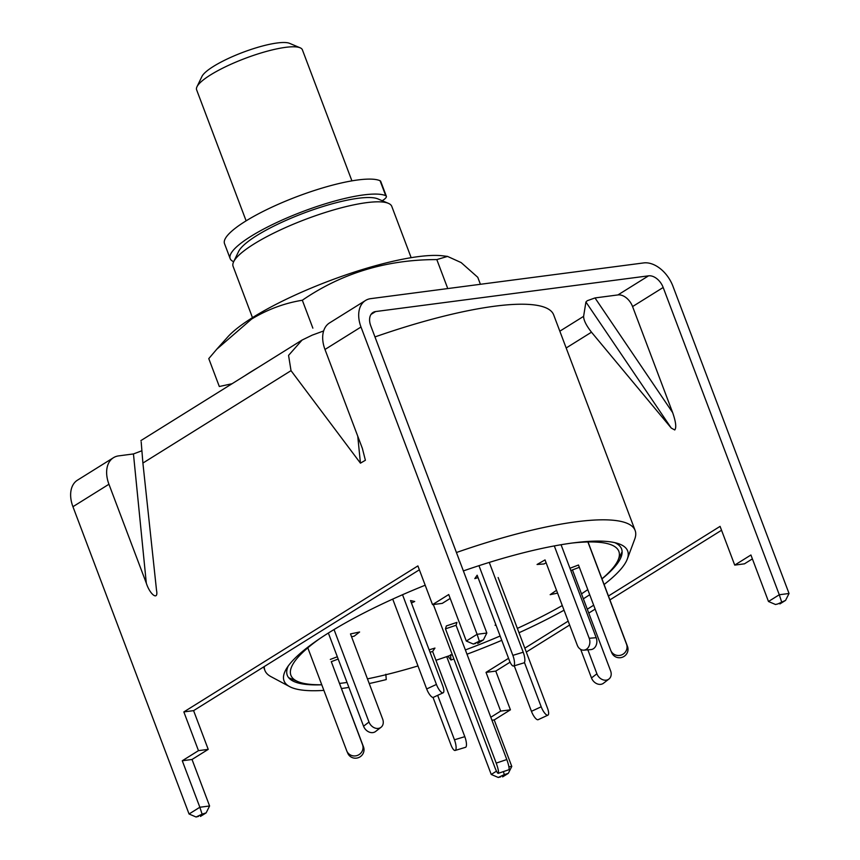 <?xml version="1.0" encoding="UTF-8"?>
<svg xmlns="http://www.w3.org/2000/svg" width="860" height="860" viewBox="0 0 860 860"><rect width="100%" height="100%" fill="white"/><g stroke="black" fill="none" stroke-linecap="round" stroke-linejoin="round"><path stroke-width="1.29" d="M411.155 257.677L391.784 206.389A84.818 18.361 159.3 0 0 388.365 203.325A84.818 18.361 159.3 0 0 253.958 244.014A84.818 18.361 159.3 0 0 233.63 261.795A84.818 18.361 159.3 0 0 233.092 266.342L252.475 317.641M463.379 570.911A183.674 39.753 -20.7 0 1 617.856 543.477A183.674 39.753 -20.7 0 1 627.295 559.054L634.723 539.155A197.907 42.839 159.3 0 0 635.132 530.48L553.668 314.878A197.907 42.839 159.3 0 0 374.96 336.926M635.132 530.48A197.907 42.839 159.3 0 0 456.434 552.518M614.717 542.638A178.697 38.678 -20.7 0 1 621.199 556.775A178.697 38.678 -20.7 0 1 601.978 578.898M385.85 674.251L386.248 679.583A183.674 39.753 -20.7 0 1 369.23 683.539M348.902 687.409A183.674 39.753 -20.7 0 1 341.452 688.538M323.887 690.386A183.674 39.753 -20.7 0 1 289.659 686.635A183.674 39.753 -20.7 0 1 286.434 668.714A183.674 39.753 -20.7 0 1 329.219 632.498A183.674 39.753 -20.7 0 1 425.184 585.219M321.769 684.786A178.697 38.678 -20.7 0 1 292.723 680.905A178.697 38.678 -20.7 0 1 288.24 666.005M627.295 559.054A183.674 39.753 -20.7 0 1 604.096 584.51M589.702 594.733A183.674 39.753 -20.7 0 1 583.359 598.807M264.267 666.554A197.907 42.839 159.3 0 0 264.88 670.381A197.907 42.839 159.3 0 0 270.921 676.616L289.659 686.635M564.031 610.202A183.674 39.753 -20.7 0 1 518.999 632.745M501.756 640.334A183.674 39.753 -20.7 0 1 466.991 654.213M453.897 658.975A183.674 39.753 -20.7 0 1 450.952 660.018L450.565 654.686M447.942 656.212L450.952 660.018M388.365 203.325L377.852 198.886A76.336 16.523 159.3 0 0 303.666 213.162A76.336 16.523 159.3 0 0 238.585 251.507L233.63 261.795M382.238 200.735A16.963 3.676 159.3 0 0 386.366 196.295A16.963 3.676 159.3 0 0 385.742 195.714A84.818 18.361 159.3 0 0 363.522 194.93A84.818 18.361 159.3 0 0 274.641 223.514A84.818 18.361 159.3 0 0 230.168 258.602A84.818 18.361 159.3 0 0 233.673 261.698M386.366 196.295L380.7 181.32A16.963 3.676 159.3 0 0 380.077 180.74A84.818 18.361 159.3 0 0 357.867 179.955A84.818 18.361 159.3 0 0 268.986 208.539A84.818 18.361 159.3 0 0 224.514 243.627L230.168 258.602M433.332 604.537L494.898 767.486A8.482 1.355 -108.6 0 0 498.262 773.333L508.84 769.764A8.482 1.355 -108.6 0 0 509.055 769.474A8.482 1.355 -108.6 0 0 506.787 759.541L456.058 625.274L456.929 622.371L446.351 625.94L445.48 628.843L456.058 625.274M498.262 773.333A8.482 1.355 -108.6 0 0 498.477 773.043A8.482 1.355 -108.6 0 0 496.209 763.11L445.48 628.843M433.021 697.406L450.952 744.867A8.482 2.472 -106.8 0 0 455.155 750.447L465.518 747.318A8.482 2.472 -106.8 0 0 465.991 746.942A8.482 2.472 -106.8 0 0 464.808 736.665L432.612 651.461L434.956 648.074L429.14 649.837M455.155 750.447A8.482 2.472 -106.8 0 0 455.628 750.081A8.482 2.472 -106.8 0 0 454.456 739.793L437.665 695.342M430.043 652.235L432.612 651.461M572.782 542.972A175.29 37.937 -20.7 0 1 617.749 560.795A175.29 37.937 -20.7 0 1 601.957 578.834M587.778 589.627A175.29 37.937 -20.7 0 1 581.489 593.862M562.279 605.547A175.29 37.937 -20.7 0 1 517.354 628.391M500.122 636.013A175.29 37.937 -20.7 0 1 465.367 649.934M452.285 654.686A175.29 37.937 -20.7 0 1 435.945 660.276M417.981 665.941A175.29 37.937 -20.7 0 1 367.457 678.862M347.031 682.453A175.29 37.937 -20.7 0 1 339.517 683.431M321.748 684.721A175.29 37.937 -20.7 0 1 297.969 681.625A175.29 37.937 -20.7 0 1 319.909 638.518M498.133 577.511L547.487 708.135A8.482 2.644 -114.9 0 1 547.906 715.165A8.482 2.644 -114.9 0 1 547.272 715.208A8.482 2.644 -114.9 0 1 541.198 706.791L524.428 662.437M547.906 715.165L538.156 719.68A8.482 2.644 -114.9 0 1 537.521 719.734A8.482 2.644 -114.9 0 1 531.448 711.317L514.248 665.801M495.897 624.822L495.059 625.209L496.134 625.446M572.448 569.922L610.6 670.875A8.482 6.751 -127.6 0 1 608.934 679.045A8.482 6.751 -127.6 0 1 606.676 680.077A8.482 6.751 -127.6 0 1 596.904 673.778L587.864 649.837M608.934 679.045L603.505 683.227A8.482 6.751 -127.6 0 1 601.258 684.259A8.482 6.751 -127.6 0 1 591.486 677.959L580.693 649.408M556.517 590.304L550.163 594.679L557.581 593.11M587.896 541.961L626.521 644.183A8.482 8.277 156.5 0 1 621.522 654.944A8.482 8.277 156.5 0 1 610.675 650.214L578.479 565.009L569.954 568.256M588.025 541.961L627.499 646.43A8.482 8.277 156.5 0 1 622.5 657.191A8.482 8.277 156.5 0 1 611.793 652.826L610.815 650.579M570.814 570.545L579.339 567.299M554.302 545.928L589.197 638.26A8.482 6.643 85.5 0 1 586.133 649.429A8.482 6.643 85.5 0 1 583.865 650.149A8.482 6.643 85.5 0 1 577.232 645.118L545.036 559.914L537.059 564.482L544.058 563.945L546.111 562.762M561.064 544.735L596.195 637.712A8.482 6.643 85.5 0 1 593.142 648.891A8.482 6.643 85.5 0 1 590.874 649.601L583.865 650.149M478.966 565.676L512.861 655.363A8.482 2.472 73.2 0 1 514.033 665.64A8.482 2.472 73.2 0 1 513.56 666.016A8.482 2.472 73.2 0 1 509.356 660.426L477.149 575.222L474.817 578.608L478.063 577.619M489.275 562.418L523.213 652.224A8.482 2.472 73.2 0 1 524.385 662.512A8.482 2.472 73.2 0 1 523.912 662.888L513.56 666.016M392.719 599.097L426.678 688.957A8.482 2.644 65.1 0 0 432.752 697.374A8.482 2.644 65.1 0 0 433.386 697.32L443.137 692.805A8.482 2.644 65.1 0 0 442.717 685.775L410.521 600.57L414.713 601.473L411.435 602.989M402.523 594.722L436.428 684.442A8.482 2.644 65.1 0 0 442.502 692.859A8.482 2.644 65.1 0 0 443.137 692.805M328.359 633.035L363.565 726.216A8.482 6.751 52.4 0 0 373.337 732.516A8.482 6.751 52.4 0 0 375.594 731.484L381.012 727.302A8.482 6.751 52.4 0 0 382.678 719.143L350.482 633.928L359.609 632.003L354.18 636.185L351.546 636.744M334.035 629.541L368.994 722.034A8.482 6.751 52.4 0 0 378.765 728.334A8.482 6.751 52.4 0 0 381.012 727.302M307.815 647.849L346.666 750.662A8.482 8.277 -23.5 0 0 346.806 751.027L347.784 753.274A8.482 8.277 -23.5 0 0 358.491 757.638A8.482 8.277 -23.5 0 0 363.49 746.878L331.293 661.673L338.184 659.05M346.806 751.027A8.482 8.277 -23.5 0 0 357.513 755.392A8.482 8.277 -23.5 0 0 362.512 744.631L331.293 661.673M337.324 656.76L330.315 659.426M196.972 86.774L201.928 76.486A48.063 10.406 -20.7 0 1 213.441 66.413A48.063 10.406 -20.7 0 1 289.605 43.355L300.129 47.794A56.545 12.234 159.3 0 0 210.517 74.927A56.545 12.234 159.3 0 0 196.972 86.774A56.545 12.234 159.3 0 0 196.618 89.816L246.121 220.837M351.912 180.858L302.397 49.837A56.545 12.234 159.3 0 0 300.129 47.794M672.649 412.617C675.863 421.862 676.562 427.646 674.756 429.968L671.262 428.065L585.918 302L587.251 300.721L595.002 297.936L672.649 412.617L632.573 306.568A14.136 9.342 -122 0 0 617.942 294.926L595.002 297.936M789.039 593.486L779.289 594.755L663.178 287.476A14.136 9.342 58 0 0 648.547 275.834L375.605 311.556A14.136 9.342 58 0 0 373.004 312.47A14.136 9.342 58 0 0 370.735 325.736L486.846 633.024L477.106 634.304L479.353 641.195L473.322 644.043L466.303 641.033L477.106 634.304L360.996 327.015A28.273 18.683 58 0 1 365.521 300.473A28.273 18.683 58 0 1 370.724 298.646L643.678 262.923A28.273 18.683 58 0 1 672.928 286.197L789.039 593.486L785.567 600.387L777.934 603.903L775.505 604.505L768.485 601.495L779.289 594.755L781.536 601.656M608.45 596.012L720.078 526.374L734.72 565.106L744.459 563.827L752.382 558.882M508.905 766.808L511.786 766.432L494.21 719.938L510.421 709.822L495.779 671.101L510.087 662.168M526.298 652.063L569.632 625.026M588.756 613.094L595.141 609.116M609.912 599.893L721.551 530.255M365.521 300.473L329.509 322.941A28.273 18.683 58 0 0 324.983 349.472L362.35 448.361L365.392 460.261L360.437 463.153L291.024 370.66L142.9 463.067L156.531 590.347C158.605 600.989 150.027 594.926 146.307 583.134L108.941 484.244A28.273 18.683 58 0 1 113.466 457.703A28.273 18.683 58 0 1 118.68 455.875L133.451 453.94L141.642 450.855M323.639 330.95L312.212 335.142L302.096 340.044L140.889 440.599M671.262 428.065L591.486 332.196C586.273 325.521 583.639 320.242 583.607 316.351L559.828 331.186M585.918 302L583.607 316.351M503.412 771.592L504.283 774.613L498.252 777.462L491.232 774.451L446.716 656.632M490.813 717.251L500.671 711.102L486.029 672.37L508.55 658.319M524.826 648.171L568.17 621.135M587.294 609.202L593.669 605.225M734.72 565.106L750.92 554.99L768.485 601.495M142.9 463.067L141.18 441.836M108.941 484.244L72.939 506.701L189.049 813.99L199.853 807.25L202.1 814.151L196.069 817L189.049 813.99M466.303 641.033L448.726 594.539L432.526 604.644L417.895 565.912L183.846 711.919L198.477 750.64L182.277 760.756L199.853 807.25L209.593 805.981L206.131 812.883L202.1 814.151M72.939 506.701A28.273 18.683 -122 0 1 77.465 480.17L113.466 457.703M291.024 370.66L288.562 355.384L302.096 340.044M450.199 598.42L442.276 603.365L432.526 604.644M419.358 569.804L193.597 710.639L208.227 749.372L192.027 759.477L209.593 805.981M494.21 719.938L491.931 720.228M510.421 709.822L500.671 711.102M208.227 749.372L198.477 750.64M192.027 759.477L182.277 760.756M193.597 710.639L183.846 711.919M495.779 671.101L486.029 672.37M511.786 766.432L508.314 773.344L504.283 774.613M500.681 776.859L498.252 777.462M198.499 816.398L196.069 817M777.934 603.903L775.505 604.505M475.752 643.441L473.322 644.043M486.846 633.024L483.385 639.926L479.353 641.195M257.817 367.661A155.499 33.658 159.3 0 0 244.81 375.777M447.522 256.398L442.577 255.807A124.399 26.929 159.3 0 0 253.012 317.308A124.399 26.929 159.3 0 0 227.685 337.012L216.731 349.257L251.625 319.049C267.675 309.385 284.574 303.118 302.322 300.248C341.882 273.104 386.721 259.559 436.815 259.591L447.522 256.409L461.154 262.59L477.762 277.296L480.407 284.294M232.06 383.732L219.311 386.505L208.776 358.609L216.742 349.257M436.815 259.591L447.361 287.498M302.322 300.248L312.868 328.154M385.742 195.714L380.077 180.74M496.209 763.11L506.787 759.541M454.456 739.793L464.808 736.665M531.448 711.317L541.198 706.791M591.486 677.959L596.904 673.778M626.521 644.183L627.499 646.43M589.197 638.26L596.195 637.712M512.861 655.363L523.213 652.224M426.678 688.957L436.428 684.442M363.565 726.216L368.994 722.034M362.512 744.631L363.49 746.878M591.486 332.196L566.181 347.977M648.547 275.834L617.942 294.926M375.605 311.556L371.036 314.405M663.178 287.476L632.573 306.568M491.232 774.451L496.5 771.162M146.307 583.134L133.451 453.94M360.996 327.015L324.983 349.472M360.437 463.153L357.76 436.224M477.698 643.194L481.299 640.947M779.891 603.645L783.492 601.398M200.445 816.14L204.046 813.893M502.638 776.601L506.239 774.355M263.59 666.973L264.88 670.381M617.749 560.795L622.124 551.701M297.969 681.625L288.67 677.701M508.314 773.344L502.638 776.881M206.131 812.883L200.455 816.419M785.567 600.387L779.891 603.924M483.385 639.926L477.708 643.474"/></g></svg>
